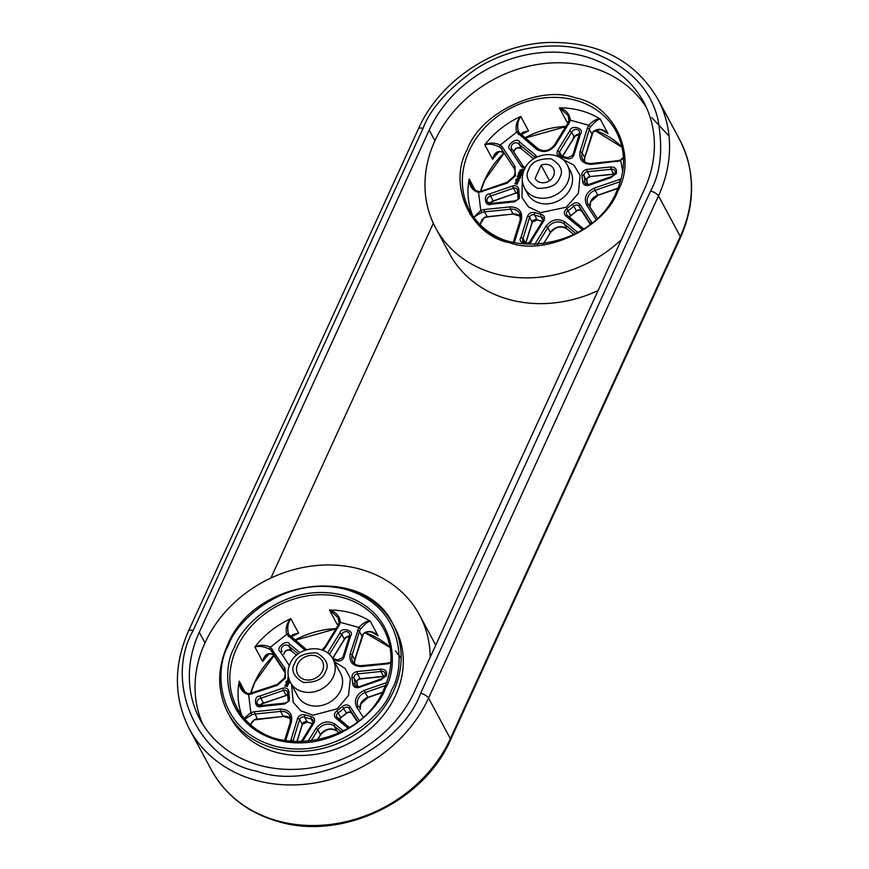 <?xml version="1.0" encoding="UTF-8"?>
<svg xmlns="http://www.w3.org/2000/svg" width="869" height="869" viewBox="0 0 869 869"><rect width="100%" height="100%" fill="white"/><g stroke="black" fill="none" stroke-linecap="round" stroke-linejoin="round"><path stroke-width="1.3" d="M467.196 149.587C480.416 112.742 539.66 84.532 575.669 97.947C614.535 105.127 637.585 155.975 617.87 191.05C604.661 227.895 545.406 256.116 509.397 242.69C470.542 235.51 447.481 184.662 467.196 149.587M401.141 658.202L395.514 650.892M581.85 229.21L583.457 228.732L567.218 215.36A1.738 0.858 129.5 0 0 565.676 215.892L582.393 229.688M611.754 176.744L616.251 173.702C617.272 169.14 615.306 166.891 610.342 166.978L586.966 169.401C583.371 170.27 581.687 172.323 581.937 175.571L582.675 181.599C583.218 184.782 585.304 185.999 588.91 185.249L611.624 177.406L611.754 176.744L611.624 177.406M381.839 678.939L386.325 675.886C387.357 671.335 385.391 669.087 380.426 669.173L357.04 671.596C353.444 672.454 351.771 674.518 352.01 677.766L352.749 683.794C353.303 686.977 355.378 688.194 358.984 687.444L381.708 679.601L381.839 678.939L381.708 679.601M646.438 107.604A121.421 103.194 -28.3 0 0 589.877 66.924A121.421 103.194 -28.3 0 0 434.913 140.713L429.199 130.078A121.421 103.194 151.7 0 1 584.164 56.3A121.421 103.194 151.7 0 1 643.766 102.194A121.421 103.194 151.7 0 1 644.45 189.301L414.524 691.496A121.421 103.194 151.7 0 1 307.735 768.348A121.421 103.194 151.7 0 1 199.957 719.391A121.421 103.194 151.7 0 1 199.273 632.274L204.986 642.908A121.421 103.194 151.7 0 1 359.951 569.119A121.421 103.194 151.7 0 1 419.553 615.013A121.421 103.194 151.7 0 1 430.188 657.29M435.673 645.309A121.421 103.194 -28.3 0 0 433.403 640.779L419.553 615.013M227.95 712.841C217.152 691.67 216.968 669.173 227.385 645.352C254.041 578.254 365.013 563.785 392.951 624.127L395.113 628.157A93.667 79.611 151.7 0 1 377.2 722.248A93.667 79.611 151.7 0 1 276.092 752.272A93.667 79.611 151.7 0 1 230.111 716.871L227.95 712.841A93.667 79.611 151.7 0 0 273.931 748.252A93.667 79.611 151.7 0 0 393.472 691.333A93.667 79.611 151.7 0 0 392.951 624.127A93.667 79.611 151.7 0 0 346.97 588.726M476.516 191.223L471.172 185.933L469.151 178.971C469.325 186.238 472.464 190.735 478.569 192.483L478.949 191.549C474.496 190.224 471.9 188.334 471.15 185.879M525.158 243.287A4.334 3.682 151.7 0 1 523.029 241.647A4.334 3.682 151.7 0 1 523.008 238.54L525.517 243.201M489.399 203.509A4.334 3.682 151.7 0 1 487.27 201.869A4.334 3.682 151.7 0 1 490.627 196.09L493.223 200.924A4.334 3.682 -28.3 0 0 489.91 203.444M246.59 693.419L241.245 688.129L239.225 681.166C239.409 688.433 242.549 692.93 248.643 694.679L249.023 693.744C244.569 692.419 241.973 690.529 241.224 688.074M541.137 165.24L535.098 178.449A10.406 8.842 -28.3 0 0 535.098 178.471A10.406 8.842 -28.3 0 0 540.214 182.403A10.406 8.842 -28.3 0 0 551.446 179.068A10.406 8.842 -28.3 0 0 553.434 168.608A10.406 8.842 -28.3 0 0 548.328 164.675A10.406 8.842 -28.3 0 0 541.137 165.24L549.469 180.719M293.689 741.854L291.061 739.606L290.615 741.594M259.95 706.084C259.82 705.356 260.993 704.433 263.481 703.325L286.281 695.45L263.296 703.119L259.972 696.015C252.944 695.852 254.639 709.658 261.254 706.454L284.63 704.02L289.355 700.707L288.921 691.822C288.378 688.65 286.292 687.433 282.686 688.172L259.972 696.015M304.574 679.558A13.947 11.851 -28.3 0 0 319.629 675.094A13.947 11.851 -28.3 0 0 322.301 661.081A13.947 11.851 -28.3 0 0 315.458 655.813A13.947 11.851 -28.3 0 0 300.402 660.277A13.947 11.851 -28.3 0 0 297.73 674.29A13.947 11.851 -28.3 0 0 304.574 679.558M429.199 130.078L199.273 632.274M270.911 578.026L433.327 223.29M621.422 239.594A121.421 103.194 151.7 0 1 435.597 227.819A121.421 103.194 151.7 0 1 434.913 140.713M435.597 227.819L449.447 253.585A121.421 103.194 -28.3 0 0 598.089 290.572M651.935 117.749L669.032 136.064M204.986 642.908A121.421 103.194 -28.3 0 0 202.998 724.605M480.122 224.637L481.839 219.835L484.337 217.456L480.014 224.517M474.007 218.543C473.529 217.304 476.103 215.338 481.741 212.633A8.668 7.376 151.7 0 1 484.554 211.895L484.163 209.559L480.774 210.439L473.844 217.272M568.826 121.345L567.164 122.333L568.684 121.736M587.9 163.339A10.754 9.135 151.7 0 1 582.621 159.266A10.754 9.135 151.7 0 1 582.1 152.77A1.738 0.695 -162.8 0 0 580.047 151.738L587.314 128.254L588.813 125.277L590.605 126.809C594.7 121.856 597.894 119.27 600.197 119.075C597.025 118.466 593.234 120.541 588.813 125.277L570.292 120.183C569.727 114.067 566.088 109.961 559.375 107.843L567.989 115.316L569.162 120.411M604.9 131.328L607.996 133.565C602.945 128.655 598.013 128.015 593.212 131.632A8.668 7.376 -28.3 0 0 592.332 133.131A8.668 7.376 -28.3 0 0 591.952 134.108A1.738 0.695 17.2 0 1 591.995 134.402A1.738 0.695 17.2 0 1 591.8 134.608M592.962 131.979L593.245 131.936C598.578 129.155 602.467 128.96 604.922 131.338L604.824 131.284M502.217 151.923C497.34 150.456 494.124 152.922 492.582 159.288L495.667 153.791C496.34 151.803 498.578 151.228 502.358 152.075L502.358 152.075A1.738 0.836 -55.6 0 1 502.217 151.923A8.668 7.376 -28.3 0 1 503.998 153.726L501.402 148.892A1.738 0.912 -33.2 0 1 502.434 147.176L500.305 145.004C494.537 142.538 489.366 142.473 484.793 144.797C489.084 143.526 494.026 144.297 499.621 147.089A8.668 7.376 151.7 0 1 501.402 148.892L513.894 167.978A1.738 0.912 -33.2 0 1 514.926 166.261L502.434 147.176M522.638 132.403L528.548 130.947L520.748 116.457C516.62 120.987 515.241 126.211 516.62 132.142A1.738 0.912 -27.8 0 1 518.587 132.131C516.881 126.277 517.609 121.041 520.748 116.457A83.261 70.758 -28.3 0 0 484.793 144.797L492.582 159.288A83.261 70.758 151.7 0 1 499.425 151.402M521.063 134.76A83.261 70.758 151.7 0 1 528.548 130.947L520.661 134.423M620.651 160.211L623.486 158.397M521.139 172.844L520.249 171.899L519.249 173.04L519.184 172.095L520.379 171.443L521.769 173.246L522.356 171.943L522.899 172.366L521.9 174.093L521.052 172.659M519.184 172.095L519.423 173.365L519.358 172.42L519.64 173.344L520.422 172.225L521.313 173.17M521.78 173.224L521.411 172.475M518.304 174.712L519.412 176.201L521.443 175.647L521.367 174.68M518.217 175.342L518.13 174.387L520.162 173.833L521.443 175.647M515.86 179.362L516.273 180.6L517.022 179.503L517.316 180.317L516.849 179.177L515.914 180.296L515.86 179.362L518.554 179.014L519.162 180.633L518.728 179.34L519.162 180.633L518.098 180.926L518.402 179.459L518.836 180.556M517.088 180.372L518.576 179.785M517.674 179.829L517.174 179.057M517.261 182.229L516.067 181.013L518.206 182.392L516.599 182.914M518.033 182.066L516.088 182.588L517.424 183.413L517.359 184.25L514.806 183.761L516.979 183.565M516.968 183.555L515.426 182.609L516.631 183.565M517.142 176.114L520.466 176.798L520.259 178.221L518.728 178.753L517.761 177.211L518.369 176.668L517.131 176.32L518.054 176.852M522.758 169.118L523.551 170.335L522.964 171.323L519.814 170.454L521.27 170.422L521.226 169.64L522.758 169.118L523.725 170.661L522.932 169.433L523.725 170.661L523.051 171.236M523.334 171.323L519.825 170.248M507.235 182.512L507.203 183.131L478.569 192.483L480.774 210.439L481.741 212.633M568.033 123.42L569.032 123.224L570.292 120.183A1.738 0.739 -167.5 0 0 569.032 120.606L569.032 120.606A1.738 0.739 -167.5 0 0 569.076 120.878M587.314 128.254A1.738 0.695 17.2 0 1 589.356 129.285L582.1 152.77L584.696 157.604A1.738 0.695 17.2 0 1 584.739 157.886L593.212 131.632M538.139 148.86A1.738 0.858 129.5 0 0 538.03 148.718A1.738 0.858 129.5 0 0 536.499 149.262L516.62 132.142L500.305 145.004A1.738 0.836 124.4 0 0 499.621 147.089M502.532 152.14A1.738 0.836 -55.6 0 1 502.358 152.075L504.02 153.759A1.738 0.912 -33.2 0 1 503.998 153.726L504.02 153.759A1.738 0.912 -33.2 0 0 504.042 153.791M522.573 171.899L522.139 174.017M519.412 176.201L518.13 174.387M521.476 174.832L519.238 175.875M518.554 179.014L518.989 180.317L518.098 180.926M518.663 180.231L518.402 179.459L517.652 180.372M517.479 180.057L517.522 180.654M517.001 178.732L517.5 179.503M515.436 182.403L517.576 182.218L516.067 181.013M517.424 183.413L517.359 184.25M517.185 183.924L514.806 183.761M542.875 220.943L544.179 220.183C545.124 217.196 544.103 215.262 541.094 214.371L534.869 212.666C531.491 211.884 529.047 213.09 527.526 216.251A1.738 0.695 17.2 0 1 529.569 217.283L523.008 238.54L520.987 237.411C516.479 242.972 530.72 246.894 531.752 240.376L530.655 240.344C529.047 243.526 526.505 243.95 523.029 241.647M590.551 223.92L591.333 221.736L580.079 204.541C577.885 202.195 575.278 202.129 572.269 204.324L566.784 208.647C563.959 211.048 563.59 213.47 565.676 215.892M567.913 157.952A1.738 0.739 111.6 0 0 567.718 157.756A1.738 0.739 111.6 0 0 566.642 158.571C569.695 159.353 572.074 158.354 573.768 155.562L580.535 133.815L579.384 134.304M579.254 134.271A4.334 3.682 -28.3 0 0 574.29 137.02L571.693 132.186A4.334 3.682 151.7 0 1 575.506 129.448A4.334 3.682 151.7 0 1 579.351 131.197L579.341 134L572.769 155.269A1.738 0.695 17.2 0 1 573.996 154.975M561.363 156.148A1.738 0.619 99.3 0 0 561.135 155.953L559.332 154.758A3.465 2.944 151.7 0 1 559.517 151.89L571.693 132.186L569.771 130.861L557.648 150.478C556.247 153.683 557.17 155.812 560.429 156.855L566.642 158.571M519.662 142.027L518.815 143.972L535.065 157.343A1.738 0.858 -50.5 0 1 535.836 155.334L519.662 142.027C517.142 136.303 504.596 146.188 510.19 149.501L521.443 166.696L524.854 168.543M523.344 166.576A1.738 0.912 146.8 0 0 523.323 166.544L511.613 148.697A4.334 3.682 151.7 0 1 513.307 143.624A4.334 3.682 151.7 0 1 518.815 143.972L521.693 149.033M512.047 149.316L510.19 149.501M491.539 203.542L491.17 204.258L514.557 201.825L519.282 198.523L518.847 189.627C518.293 186.455 516.219 185.238 512.612 185.977L489.888 193.82C482.86 193.657 484.554 207.463 491.17 204.258L491.539 203.542L491.17 204.258M512.612 185.977L513.438 188.215L490.627 196.09L489.888 193.82M520.466 176.798L520.477 177.472M520.031 177.07L520.259 178.221M520.086 177.906L518.554 178.427L517.761 177.211M613.807 173.409L613.438 174.126L613.807 173.409L613.438 174.126L610.342 166.978M562.439 156.192L574.29 137.02L573.236 137.302M579.21 134.445L575.169 136.096L562.634 156.235M520.966 175.212L519.412 175.44L518.435 174.506L520.976 174.799M518.435 174.897L520.162 174.593L521.139 175.538M519.814 177.732L518.706 177.982L518.098 177.243L518.793 176.776L519.814 177.732L518.793 176.776M518.706 177.982L518.098 177.243L518.967 177.102M522.519 170.758L521.498 169.813L522.606 169.564L523.214 170.302L522.519 170.758M521.672 170.53L521.498 169.813L523.388 170.628M250.587 724.8L251.912 722.03L254.411 719.651L250.446 724.659M244.862 719.065L251.814 714.818A8.668 7.376 151.7 0 1 254.639 714.09L280.589 711.396L280.198 709.061L254.237 711.754L257.235 718.924A8.668 7.376 -28.3 0 0 254.411 719.651M305.062 650.208L286.705 634.337A1.738 0.912 -27.8 0 1 288.671 634.327C286.966 628.461 287.682 623.236 290.833 618.652C286.694 623.182 285.314 628.406 286.705 634.337L270.378 647.199C264.611 644.733 259.44 644.657 254.867 646.992C259.158 645.721 264.1 646.493 269.694 649.284A8.668 7.376 151.7 0 1 271.476 651.087L283.967 670.173A1.738 0.912 -33.2 0 1 285.01 668.457L285.477 678.081L277.276 685.326L248.643 694.679L250.859 712.634L244.232 718.337M390.844 663.08L390.92 662.037M272.605 654.335A1.738 0.836 -55.6 0 1 272.431 654.27A1.738 0.836 -55.6 0 1 272.29 654.118C267.413 652.652 264.209 655.117 262.655 661.483L265.838 655.878M292.723 634.598L298.621 633.143L290.735 636.619M374.897 633.479L378.069 635.76L370.281 621.27C367.109 620.662 363.307 622.736 358.897 627.472L360.689 629.004C364.774 624.051 367.978 621.465 370.281 621.27A83.261 70.758 -28.3 0 0 351.13 612.884A83.261 70.758 -28.3 0 0 329.46 610.038L338.063 617.511L339.236 622.606M339.149 623.073A1.738 0.739 12.5 0 1 339.106 622.801A1.738 0.739 12.5 0 1 340.366 622.378C339.812 616.262 336.173 612.156 329.46 610.038L337.248 624.529L338.758 623.931M371.345 632.035A83.261 70.758 151.7 0 1 378.069 635.76C373.018 630.851 368.098 630.21 363.285 633.827A8.668 7.376 -28.3 0 0 362.406 635.326A8.668 7.376 -28.3 0 0 362.036 636.304A1.738 0.695 17.2 0 1 362.08 636.597A1.738 0.695 17.2 0 1 361.884 636.803M338.899 623.54L337.248 624.529A83.261 70.758 151.7 0 1 338.497 624.539M518.88 178.308L518.272 177.558M521.845 170.856L521.672 170.139M254.237 711.754L250.859 712.634L251.814 714.818M287.911 678.363L288.378 676.821M288.008 677.733L289.116 679.221M288.323 684.62L286.162 684.783L287.259 686.119L284.869 686.162L287.042 685.76L285.673 684.424L287.661 684.414L286.292 683.056L288.291 684.587L286.672 685.109M287.498 685.608L287.433 686.445L284.891 685.956M285.51 684.598L286.705 685.76M286.303 683.762L287.335 684.414M288.747 682.426L288.475 681.654L287.215 682.578L286.922 681.372L285.988 682.491L285.934 681.557L287.085 680.927L287.585 681.698L288.627 681.209L289.236 682.828L288.801 681.535L289.236 682.828L288.345 683.436L288.475 681.654L288.921 682.752M287.172 682.567L288.649 681.98M285.934 681.557L286.162 682.806L286.107 681.872L286.162 682.806L287.096 681.698L287.4 682.513M287.758 682.024L287.259 681.253M289.562 680.731L287.606 680.199L288.291 679.015L288.682 680.329M287.617 679.992L289.692 681.046M288.084 679.569L288.247 680.242M390.724 662.406L387.693 662.938L387.433 663.862L390.822 662.982M274.115 655.986A1.738 0.912 -33.2 0 1 274.093 655.954L272.431 654.27C268.651 653.423 266.425 653.999 265.729 656.008M285.01 668.457L270.378 647.199A1.738 0.836 124.4 0 0 269.694 649.284M338.106 625.615L339.106 622.801L338.063 617.511M385.054 676.234A4.334 3.682 -28.3 0 0 383.522 676.321L383.881 675.604L383.522 676.321L380.915 671.487L380.426 669.173M296.579 655.183L291.767 651.229M349.338 636.466A4.334 3.682 -28.3 0 0 344.363 639.215L346.644 637.227L349.284 636.64M263.296 703.119L263.437 702.456L263.296 703.119A4.334 3.682 -28.3 0 0 259.983 705.639M288.942 678.895L287.835 677.407M261.623 705.737L261.254 706.454M333.262 659.636L336.727 660.766A1.738 0.739 -68.4 0 1 337.791 659.951L332.555 658.387L344.363 639.215L341.767 634.381L339.855 633.056L327.559 652.945M336.727 660.766C339.779 661.548 342.147 660.549 343.842 657.757L350.609 636.01L349.457 636.499L349.436 633.392A4.334 3.682 151.7 0 0 345.58 631.644A4.334 3.682 151.7 0 0 341.767 634.381L329.59 654.085L330.318 655.443M282.099 651.478L281.686 650.892A4.334 3.682 151.7 0 1 283.381 645.819A4.334 3.682 151.7 0 1 288.888 646.167L289.746 644.222C287.215 638.498 274.669 648.383 280.263 651.696L289.334 665.556M282.121 651.511L280.263 651.696M288.627 681.209L289.062 682.513L288.345 683.479M287.085 680.927L287.585 681.698M288.073 679.927L287.911 679.243M288.291 679.015L288.432 679.688M288.508 680.003L288.258 679.373L289.355 680.231M283.902 654.238A4.334 3.682 -28.3 0 1 284.261 652.608A4.334 3.682 -28.3 0 1 291.495 651L288.888 646.167L298.241 653.857M289.116 678.45L288.454 677.201M211.286 769.749C225.712 795.635 248.132 812.939 278.569 821.672C342.017 840.801 423.942 801.783 450.533 739.867A6.941 2.433 -155.4 0 0 450.37 738.672A135.292 114.99 151.7 0 1 277.7 820.89A135.292 114.99 151.7 0 1 211.286 769.749L189.464 729.178A135.292 114.99 -28.3 0 0 255.888 780.319A135.292 114.99 -28.3 0 0 428.558 698.1A6.941 2.433 -155.4 0 0 420.672 693.19C401 748.665 310.917 791.561 256.855 771.194C198.328 760.592 163.274 683.262 193.124 630.59A6.941 2.433 -155.4 0 0 188.54 630.916L418.467 128.721A6.941 2.433 24.6 0 1 423.04 128.395C430.22 108.973 447.817 89.203 475.821 69.075C504.031 50.402 548.437 39.333 586.868 50.391C626.592 64.273 650.251 87.193 657.866 119.151C663.243 148.469 660.82 172.41 650.599 190.995L420.672 693.19M575.43 100.228A83.261 70.758 151.7 0 1 616.295 131.697C625.789 150.239 625.93 170.042 616.729 191.126C593.038 250.891 493.929 263.709 469.64 210.548A83.261 70.758 151.7 0 1 469.162 150.826A83.261 70.758 151.7 0 1 575.43 100.228M519.358 133.554L518.228 134.217M289.431 635.75L288.302 636.401M228.525 645.265C235.738 621.465 285.054 573.877 345.862 589.399C405.682 607.062 405.269 668.109 391.506 690.105C384.294 713.905 334.978 761.494 274.18 745.971C214.35 728.309 214.762 667.262 228.525 645.265M565.947 126.429A83.261 70.758 -28.3 0 0 524.854 137.878M503.705 153.324A83.261 70.758 -28.3 0 0 484.75 179.807A83.261 70.758 -28.3 0 0 480.514 191.376M622.052 147.241A83.261 70.758 -28.3 0 0 594.95 130.404M336.021 628.624A83.261 70.758 -28.3 0 0 294.939 640.073M273.778 655.519A83.261 70.758 -28.3 0 0 254.823 682.002A83.261 70.758 -28.3 0 0 250.598 693.571M390.094 647.416A83.261 70.758 -28.3 0 0 365.023 632.599M385.358 688.411C398.078 668.076 398.458 611.635 343.146 595.308C286.933 580.959 241.343 624.952 234.673 646.96C221.953 667.294 221.573 723.736 276.885 740.062C333.099 754.411 378.688 710.418 385.358 688.411M236.65 648.187A83.261 70.758 151.7 0 1 342.907 597.59A83.261 70.758 151.7 0 1 383.783 629.058C393.266 647.601 393.407 667.414 384.207 688.498C360.516 748.263 261.406 761.07 237.118 707.92A83.261 70.758 151.7 0 1 236.65 648.187M539.562 203.074A24.289 20.639 -28.3 0 0 570.553 188.312A24.289 20.639 -28.3 0 0 570.412 170.9L567.392 165.262A24.289 20.639 151.7 0 1 567.522 182.686A24.289 20.639 151.7 0 1 536.531 197.437A24.289 20.639 151.7 0 1 524.615 188.258L527.635 193.896A24.289 20.639 -28.3 0 0 539.562 203.074M522.291 179.905L521.997 197.611L528.591 206.985L540.507 212.666L566.306 207.191L578.439 193.233L580.079 175.299L573.931 165.143L561.7 158.723M515.024 201.108L514.557 201.825M507.203 183.131L515.393 175.886L514.926 166.261M614.97 174.039A4.334 3.682 -28.3 0 0 613.438 174.126L589.953 176.559A3.465 2.944 -28.3 0 0 586.608 180.676A1.738 0.891 -14 0 1 586.651 180.785A1.738 0.891 -14 0 1 586.662 180.904M533.664 158.897L521.411 148.805A4.334 3.682 -28.3 0 0 514.187 150.424A4.334 3.682 -28.3 0 0 513.829 152.042M537.542 219.911A1.738 0.739 -68.4 0 1 537.259 219.911A1.738 0.739 -68.4 0 1 537.064 219.727A3.465 2.944 -28.3 0 0 532.176 222.116A1.738 0.695 17.2 0 1 532.219 222.399A1.738 0.695 17.2 0 1 532.013 222.616M618.022 188.16L597.742 195.167A10.754 9.135 -28.3 0 0 590.692 201.402A10.754 9.135 -28.3 0 0 590.029 207.191M528.895 169.314C531.22 162.09 538.595 158.571 551.033 158.766C560.842 164.697 563.709 171.03 559.647 177.765C557.322 184.988 549.936 188.508 537.509 188.312C527.689 182.381 524.822 176.049 528.895 169.314M324.648 647.394L338.074 625.311L339.116 625.419L340.366 622.378L358.897 627.472L350.131 653.933C348.99 662.026 352.771 666.23 361.482 666.556L387.433 663.862M383.522 676.321L360.038 678.754A3.465 2.944 -28.3 0 0 356.681 682.871A1.738 0.891 -14 0 1 356.724 682.98A1.738 0.891 -14 0 1 356.735 683.099M312.503 723.497A34.695 29.481 151.7 0 1 310.342 722.986A34.695 29.481 151.7 0 1 307.148 721.922A3.465 2.944 -28.3 0 0 302.249 724.311L296.774 741.996M302.097 724.811A1.738 0.695 -162.8 0 0 302.293 724.594A1.738 0.695 -162.8 0 0 302.249 724.311L299.653 719.478A1.738 0.695 -162.8 0 0 297.6 718.446L291.061 739.606M382.317 692.354L367.826 697.362A10.754 9.135 -28.3 0 0 360.765 703.597A10.754 9.135 -28.3 0 0 360.103 709.386M309.636 705.27A24.289 20.639 -28.3 0 0 340.626 690.507A24.289 20.639 -28.3 0 0 340.496 673.095L333.131 659.408A24.289 20.639 151.7 0 1 333.272 676.821A24.289 20.639 151.7 0 1 302.282 691.583A24.289 20.639 151.7 0 1 290.355 682.404L297.719 696.091A24.289 20.639 -28.3 0 0 309.636 705.27M291.549 684.62L293.211 702.369L300.837 710.831L312.97 715.241L337.215 708.822L348.512 695.428L350.403 678.45L345.221 668.598L334.326 661.624M285.097 703.303L284.63 704.02M342.864 657.703A1.738 0.695 17.2 0 1 342.842 657.464L337.791 659.951A1.738 0.739 -68.4 0 1 337.998 660.147M277.276 685.326L277.146 684.49L249.023 693.744M312.949 723.138L314.263 722.378C315.208 719.391 314.176 717.457 311.167 716.567L304.954 714.861C301.576 714.079 299.121 715.274 297.6 718.446M294.645 663.449C296.959 656.225 304.346 652.717 316.783 652.912C326.592 658.843 329.46 665.176 325.386 671.911C323.072 679.134 315.686 682.654 303.248 682.458C293.44 676.527 290.572 670.195 294.645 663.449M450.533 739.867L680.46 237.682C695.591 203.14 695.276 170.378 679.536 139.42A135.292 114.99 151.7 0 1 680.297 236.477L450.37 738.672L428.558 698.1L658.485 195.905A135.292 114.99 -28.3 0 0 657.714 98.838C634.576 59.939 597.753 41.169 547.242 42.516C493.538 44.927 439.584 81.002 418.467 128.721M650.599 190.995A6.941 2.433 -155.4 0 1 658.485 195.905L680.297 236.477A6.941 2.433 -155.4 0 1 680.46 237.682M601.272 129.839A83.261 70.758 151.7 0 1 607.996 133.565L600.197 119.075A83.261 70.758 -28.3 0 0 581.057 110.689A83.261 70.758 -28.3 0 0 559.375 107.843L567.164 122.333A83.261 70.758 151.7 0 1 568.424 122.344M475.376 190.55L469.151 178.971A83.261 70.758 -28.3 0 0 472.703 215.631M525.647 243.222L532.176 222.116L529.569 217.283A3.465 2.944 151.7 0 1 534.468 214.893A34.695 29.481 -28.3 0 0 537.672 215.957A34.695 29.481 -28.3 0 0 541.018 216.696A1.738 0.619 -80.7 0 1 541.094 214.371M534.869 212.666A1.738 0.739 -68.4 0 0 534.468 214.893L537.064 219.727A34.695 29.481 -28.3 0 0 540.268 220.791A34.695 29.481 -28.3 0 0 542.43 221.302M542.995 220.368L541.018 216.696A3.465 2.944 151.7 0 1 543.06 218.076L542.832 220.65L530.666 240.344M557.648 150.478L559.517 151.89L561.743 156.051M590.605 126.809A8.668 7.376 151.7 0 0 589.356 129.285L591.952 134.108L584.696 157.604A10.754 9.135 -28.3 0 0 584.348 161.406M245.449 692.745L239.225 681.166A83.261 70.758 -28.3 0 0 241.778 715.252M356.866 686.923A3.465 2.944 151.7 0 1 354.867 684.392L355.964 686.434M292.766 741.789A4.334 3.682 151.7 0 1 293.081 740.736L299.653 719.478A3.465 2.944 151.7 0 1 304.552 717.088A34.695 29.481 -28.3 0 0 307.745 718.152A34.695 29.481 -28.3 0 0 311.091 718.891A1.738 0.619 -80.7 0 1 311.167 716.567M313.068 722.563L311.091 718.891A3.465 2.944 151.7 0 1 313.133 720.271L312.916 722.845L301.054 742.017M357.387 630.449A1.738 0.695 17.2 0 1 359.44 631.481L362.036 636.304L354.769 659.799L352.173 654.965A1.738 0.695 -162.8 0 0 350.131 653.933M375.006 633.534C376.201 633.544 365.871 629.21 363.329 634.12L354.813 660.082A1.738 0.695 17.2 0 0 354.769 659.799A10.754 9.135 -28.3 0 0 354.433 663.601M357.985 665.535A10.754 9.135 151.7 0 1 352.705 661.461A10.754 9.135 151.7 0 1 352.173 654.965L359.44 631.481A8.668 7.376 151.7 0 1 360.689 629.004M259.473 705.704A4.334 3.682 151.7 0 1 257.343 704.064A4.334 3.682 151.7 0 1 260.7 698.285L283.522 690.41L282.686 688.172M329.384 654.487A3.465 2.944 151.7 0 1 329.59 654.085L327.722 652.673M193.124 630.59L423.04 128.395M510.505 242.027A83.261 70.758 151.7 0 1 469.64 210.548M473.877 187.758L473.464 189.051M469.966 211.167L470.01 214.545M520.585 216.185A10.754 9.135 -28.3 0 0 513.112 214.035L487.368 216.924L484.554 211.895L510.516 209.201L510.114 206.865L484.163 209.559M520.422 219.585A10.754 9.135 151.7 0 0 519.76 213.568A10.754 9.135 151.7 0 0 510.516 209.201L513.112 214.035L487.151 216.729A8.668 7.376 -28.3 0 0 484.337 217.456M519.934 133.869A8.668 7.376 151.7 0 1 518.608 132.175A8.668 7.376 151.7 0 1 518.587 132.131M622.736 171.291L620.748 160.787L591.398 164.36C582.697 164.035 578.917 159.831 580.047 151.738M531.752 240.376L543.875 220.748M527.526 216.251L520.987 237.411M591.995 222.757L591.333 221.736M580.535 133.815C585.033 128.264 570.792 124.343 569.771 130.861M537.02 157.017L535.836 155.334M621.129 178.96L594.32 188.095C586.151 192.19 583.577 197.806 586.597 204.975L595.971 219.314M536.499 149.262C543.516 153.259 549.881 151.836 555.573 145.004L569.032 123.224M514.263 242.809L521.465 219.488C522.606 211.406 518.826 207.191 510.114 206.865M577.755 232.447L565.024 221.975C557.996 217.978 551.641 219.39 545.949 226.222L534.576 244.634M518.391 172.703L519.151 174.126M519.282 174.452L519.814 176.624M481.98 191.843L481.85 191.006L478.949 191.549M518.532 134.478A1.738 0.858 -50.5 0 1 520.075 133.945A1.738 0.858 -50.5 0 1 520.183 134.087L537.878 148.642M619.532 179.383L620.368 181.61L595.146 190.333L594.32 188.095M277.993 739.389A83.261 70.758 151.7 0 1 237.118 707.92M580.079 204.541A1.738 0.912 146.8 0 0 579.036 206.257L590.344 223.529A4.334 3.682 151.7 0 1 590.616 223.865M583.295 228.645L567.327 215.49A1.738 0.858 129.5 0 0 567.218 215.36L566.697 214.73A3.465 2.944 151.7 0 1 568.065 210.667L566.784 208.647M567.109 215.295A3.465 2.944 151.7 0 1 566.697 214.73M569.314 217.369L570.759 215.74L568.065 210.667A34.695 29.481 -28.3 0 0 573.833 206.116L572.269 204.324M569.282 217.054A3.465 2.944 -28.3 0 1 570.661 215.49A34.695 29.481 -28.3 0 0 576.429 210.95L576.495 211.221C578.167 209.668 579.895 209.635 581.654 211.124L590.203 224.191L581.643 211.091A3.465 2.944 -28.3 0 0 576.429 210.95L573.833 206.116A3.465 2.944 151.7 0 1 579.036 206.257L581.643 211.091A1.738 0.912 146.8 0 0 581.654 211.124A1.738 0.912 146.8 0 0 581.687 211.156M572.79 155.508A1.738 0.695 17.2 0 1 572.769 155.269L567.718 157.756L561.135 155.953A1.738 0.619 99.3 0 0 560.429 156.855M525.365 167.619L523.323 166.544A1.738 0.912 146.8 0 0 521.443 166.696M518.847 189.627A1.738 0.836 179.8 0 0 517.544 190.441A1.738 0.836 179.8 0 0 517.598 190.648A34.695 29.481 -28.3 0 0 518.326 196.763M518.38 196.991A1.738 0.891 -14 0 1 518.337 196.883A1.738 0.891 -14 0 1 519.586 195.666M517.652 192.842A3.465 2.944 -28.3 0 0 516.034 193.037L513.438 188.215A3.465 2.944 151.7 0 1 517.576 190.289M617.826 160.95L617.359 161.667M591.865 163.644L591.398 164.36M554.563 145.199L555.573 145.004M514.513 169.14L513.894 167.978A10.754 9.135 151.7 0 1 514.231 168.553C515.36 169.857 515.371 172.334 514.252 175.972L507.072 182.294L481.85 191.006M520.292 220.063A1.738 0.695 17.2 0 1 520.249 219.781A1.738 0.695 17.2 0 1 521.465 219.488M537.4 244.504L547.818 227.645L545.949 226.222M573.801 234.543L566.838 228.808A10.754 9.135 -28.3 0 0 550.414 232.468L547.818 227.645A10.754 9.135 151.7 0 1 564.242 223.985A1.738 0.858 -50.5 0 1 565.024 221.975M573.768 234.554L566.957 228.949A1.738 0.858 129.5 0 1 566.838 228.808L564.242 223.985L575.821 233.5M588.476 204.823L588.15 204.291A10.754 9.135 151.7 0 0 588.454 204.802L597.199 218.162L588.498 204.867A1.738 0.912 146.8 0 0 588.476 204.823A1.738 0.912 146.8 0 0 586.597 204.975M588.15 204.291A10.754 9.135 151.7 0 1 595.146 190.333L597.915 195.373L617.892 188.475M581.937 175.571A1.738 0.891 -14 0 1 584.011 175.842A3.465 2.944 151.7 0 1 587.357 171.736L586.966 169.401M614.872 174.213L589.953 176.559L587.357 171.736L610.842 169.292A4.334 3.682 151.7 0 1 615.122 170.965L615.1 173.778C615.241 174.517 614.068 175.429 611.58 176.537M588.943 184.63L588.91 185.249M611.58 176.548L588.78 184.424L585.087 183.413A3.465 2.944 151.7 0 1 584.783 182.197A1.738 0.836 179.8 0 0 582.675 181.599M585.88 184.239L584.783 182.197A34.695 29.481 -28.3 0 0 584.011 175.842L586.608 180.676A34.695 29.481 -28.3 0 1 587.27 184.641M493.223 200.924L516.034 193.037L493.407 201.13C490.909 202.238 489.736 203.161 489.877 203.889M543.342 243.928L550.457 232.773C555.541 226.733 561.037 225.451 566.957 228.949A1.738 0.858 129.5 0 0 567.109 229.036M543.581 243.896L550.175 232.87M584.392 161.438L584.739 157.886A1.738 0.695 17.2 0 1 584.555 158.093M291.137 636.955A83.261 70.758 151.7 0 1 298.621 633.143L290.833 618.652A83.261 70.758 -28.3 0 0 254.867 646.992L262.655 661.483A83.261 70.758 151.7 0 1 269.499 653.597M272.29 654.118A8.668 7.376 -28.3 0 1 274.072 655.91L285.01 672.628L274.093 655.954A1.738 0.912 -33.2 0 1 274.072 655.91L271.476 651.087A1.738 0.912 -33.2 0 1 272.518 649.371M290.018 636.065A8.668 7.376 151.7 0 1 288.693 634.37A8.668 7.376 151.7 0 1 288.671 634.327M257.452 719.119L283.403 716.425L254.563 719.869M359.114 720.412L350.164 706.736C347.958 704.39 345.351 704.324 342.343 706.519L336.868 710.842C334.033 713.243 333.663 715.665 335.76 718.087L348.034 728.189M350.609 636.01C355.117 630.449 340.876 626.538 339.855 633.056M285.597 740.909L291.549 721.683C292.69 713.601 288.899 709.386 280.198 709.061M343.266 730.883L335.097 724.17C328.08 720.162 321.726 721.585 316.023 728.418L307.865 741.626M386.618 682.61L364.393 690.29C356.236 694.385 353.65 700.001 356.67 707.17L363.101 716.99M322.953 650.338L325.647 647.199L339.116 625.419M300.001 652.662L289.746 644.222M302.184 741.996L313.959 722.943M252.064 694.038L251.923 693.201M288.617 636.673A1.738 0.858 -50.5 0 1 290.148 636.141A1.738 0.858 -50.5 0 1 290.257 636.271L306.572 649.697L288.693 634.37M352.749 683.794A1.738 0.836 -0.2 0 1 354.867 684.392A34.695 29.481 -28.3 0 0 354.085 678.037A3.465 2.944 151.7 0 1 357.441 673.931L360.255 678.961L384.956 676.408M352.01 677.766A1.738 0.891 166 0 1 354.085 678.037L356.681 682.871A34.695 29.481 151.7 0 1 357.355 686.836L356.931 681.263C356.746 680.59 357.854 679.819 360.255 678.961M304.954 714.861A1.738 0.739 111.6 0 0 304.552 717.088L307.148 721.922A1.738 0.739 111.6 0 0 307.344 722.106A1.738 0.739 111.6 0 0 307.615 722.106M354.465 663.634L354.813 660.082A1.738 0.695 17.2 0 1 354.639 660.288M358.528 706.997A10.754 9.135 151.7 0 1 358.234 706.486A10.754 9.135 151.7 0 1 365.23 692.528L367.989 697.568L382.143 692.68M339.225 732.904L336.922 731.003A1.738 0.858 129.5 0 0 337.031 731.144A1.738 0.858 129.5 0 0 337.183 731.22M310.82 741.29L317.902 729.841A10.754 9.135 151.7 0 1 334.326 726.18L336.922 731.003A10.754 9.135 -28.3 0 0 320.498 734.663L320.248 735.065M316.023 728.418L317.902 729.841L320.498 734.663L317.033 740.258M290.67 718.381A10.754 9.135 -28.3 0 0 283.185 716.219L280.589 711.396A10.754 9.135 151.7 0 1 289.844 715.763A10.754 9.135 151.7 0 1 290.507 721.781M287.737 695.037A3.465 2.944 -28.3 0 0 286.118 695.233L283.522 690.41A3.465 2.944 151.7 0 1 287.65 692.484M357.311 721.835L351.717 713.286A1.738 0.912 146.8 0 0 351.739 713.319A1.738 0.912 146.8 0 0 351.76 713.351M336.868 710.842L338.139 712.862A34.695 29.481 -28.3 0 0 343.907 708.311A3.465 2.944 151.7 0 1 349.121 708.452L351.717 713.286A3.465 2.944 -28.3 0 0 346.503 713.145L340.735 717.685A3.465 2.944 -28.3 0 0 339.355 719.25M342.343 706.519L346.503 713.145A34.695 29.481 151.7 0 1 340.735 717.685L338.139 712.862A3.465 2.944 151.7 0 0 337.183 717.49M357.691 721.552L349.121 708.452A1.738 0.912 -33.2 0 1 350.164 706.736M349.251 727.44L337.4 717.685A1.738 0.858 129.5 0 0 337.291 717.555A1.738 0.858 129.5 0 0 335.76 718.087M288.454 699.187A1.738 0.891 -14 0 1 288.41 699.078A1.738 0.891 -14 0 1 289.659 697.861M288.921 691.822A1.738 0.836 179.8 0 0 287.617 692.636A1.738 0.836 179.8 0 0 287.672 692.843A34.695 29.481 -28.3 0 0 288.399 698.958M349.414 636.217L342.842 657.464A1.738 0.695 17.2 0 1 344.07 657.17M290.365 722.258A1.738 0.695 17.2 0 1 290.322 721.976A1.738 0.695 17.2 0 1 291.549 721.683M341.289 731.904L334.326 726.18A1.738 0.858 -50.5 0 1 335.097 724.17M358.234 706.486L358.571 707.062A1.738 0.912 146.8 0 0 358.549 707.018A1.738 0.912 146.8 0 0 356.67 707.17M385.499 685.522L365.23 692.528L364.393 690.29M387.911 663.145L361.732 665.632L361.482 666.556M361.949 665.839L361.732 665.632C357.474 665.882 354.465 664.492 352.705 661.461M322.062 649.99L324.604 647.09L325.647 647.199M284.587 671.335L283.967 670.173A10.754 9.135 151.7 0 1 284.304 670.749C285.434 672.052 285.445 674.518 284.326 678.168L277.146 684.49M359.016 686.825L381.654 678.732C384.141 677.624 385.325 676.701 385.184 675.973L385.195 673.16A4.334 3.682 151.7 0 0 380.915 671.487L357.441 673.931L357.04 671.596M355.171 685.608L358.854 686.619L358.984 687.444M189.464 729.178C173.724 698.209 173.409 665.458 188.54 630.916M480.644 191.343L484.793 180.1L503.846 153.52M525.072 138.062L565.817 126.646M594.809 130.491L622.063 147.274M567.989 115.316L569.032 120.606L568.5 122.171L554.531 144.895C549.447 150.945 543.94 152.216 538.03 148.718L518.608 132.175M250.728 693.538L254.867 682.295L273.931 655.715M295.156 640.257L335.89 628.841M364.893 632.686L390.094 647.459M517.294 189.431L518.13 198.599C518.315 199.273 517.207 200.044 514.806 200.913L491.343 203.346M590.17 176.765C587.77 177.624 586.662 178.395 586.847 179.068L587.314 184.641M521.476 148.903C518.565 147.154 516.143 147.763 514.22 150.717L513.883 152.118M542.343 221.443L537.259 219.911L532.36 222.019L525.778 243.233M597.915 195.373L590.735 201.706L590.051 207.235M524.615 188.258C521.596 182.251 521.487 176.038 524.311 169.64C531.176 152.379 559.419 148.795 567.392 165.262M312.416 723.638L307.344 722.106L302.434 724.214L296.916 742.007M291.549 651.098C288.638 649.349 286.227 649.947 284.304 652.912L283.957 654.314M367.989 697.568L360.809 703.901L360.124 709.43M287.367 691.626L288.215 700.794C288.399 701.468 287.291 702.239 284.891 703.108L261.417 705.541L257.343 704.064M290.355 682.404C287.335 676.386 287.237 670.184 290.061 663.786C296.926 646.525 325.169 642.941 333.131 659.408M679.536 139.42L657.714 98.838M487.368 216.924L484.478 217.674M520.759 134.51L522.747 132.349M582.621 159.266C584.381 162.297 587.39 163.687 591.659 163.448L617.609 160.743L620.499 159.994L623.442 157.408M523.323 166.544L512.026 149.283M491.333 203.346L487.27 201.869M519.76 213.568L520.249 219.781L513.199 242.57M533.642 158.918L521.53 148.947M517.674 193.027L516.208 193.255M520.596 216.24L513.329 214.23M576.495 211.221L570.759 215.74M292.82 634.544L290.843 636.705M291.604 651.142L296.546 655.204M339.192 732.925L337.031 731.144C331.122 727.646 325.614 728.928 320.531 734.968L317.294 740.214M290.67 718.435L283.403 716.425M332.718 658.43L344.406 639.519M286.281 695.45L287.748 695.222M346.568 713.416C348.252 711.863 349.968 711.83 351.739 713.319L357.311 721.846M339.388 719.565L340.844 717.935M349.284 727.418L336.77 716.925M289.844 715.763L290.322 721.976L284.521 740.725"/></g></svg>
